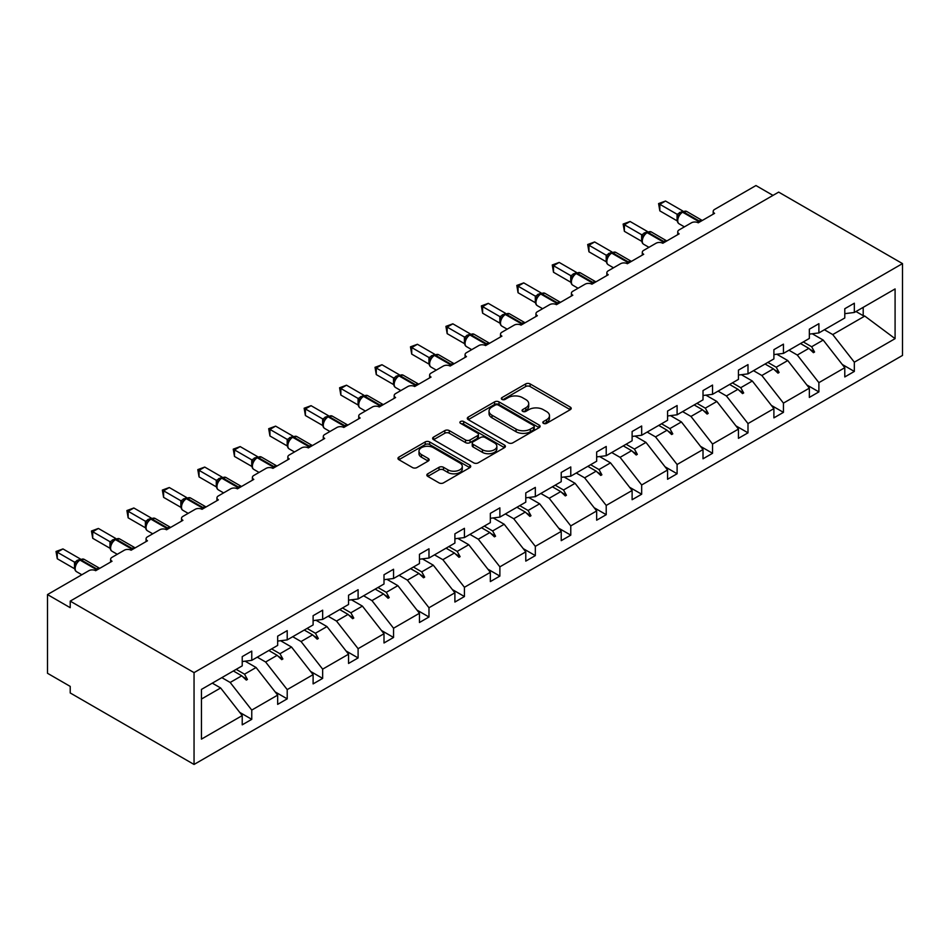 <?xml version="1.0" encoding="UTF-8"?>
<svg xmlns="http://www.w3.org/2000/svg" width="950" height="950" viewBox="0 0 950 950"><rect width="100%" height="100%" fill="white"/><g stroke="black" fill="none" stroke-linecap="round" stroke-linejoin="round"><path stroke-width="1.43" d="M543.459 423.356A2.209 1.271 0 0 0 546.582 423.356L570.273 409.676A3.159 1.817 0 0 0 571.199 408.381A3.159 1.817 0 0 0 570.273 407.099L530.124 383.919A3.159 1.817 0 0 0 525.671 383.919L501.968 397.599A2.209 1.271 0 0 0 501.327 398.501A2.209 1.271 0 0 0 501.968 399.404A2.209 1.271 0 0 0 505.091 399.404L508.167 397.634A10.094 5.831 0 0 1 522.441 397.634L525.778 399.558A10.094 5.831 0 0 1 528.734 403.679A10.094 5.831 0 0 1 525.778 407.799L522.714 409.581A2.209 1.271 0 0 0 522.072 410.471A2.209 1.271 0 0 0 522.714 411.374A2.209 1.271 0 0 0 525.837 411.374L528.901 409.604A10.094 5.831 0 0 1 543.174 409.604L546.523 411.54A10.094 5.831 0 0 1 549.48 415.661A10.094 5.831 0 0 1 546.523 419.781L543.459 421.551A2.209 1.271 0 0 0 542.806 422.453A2.209 1.271 0 0 0 543.459 423.356L543.459 421.551M427.761 473.801A3.159 1.817 0 0 0 426.835 475.083A3.159 1.817 0 0 0 427.761 476.366L439.019 482.873A3.159 1.817 0 0 0 443.484 482.873L469.799 467.673A3.159 1.817 0 0 0 470.725 466.391A3.159 1.817 0 0 0 469.799 465.108L429.661 441.928A3.159 1.817 0 0 0 425.196 441.928L398.881 457.116A3.159 1.817 0 0 0 397.955 458.411A3.159 1.817 0 0 0 398.881 459.693L412.478 467.554A3.159 1.817 0 0 0 416.943 467.554L428.213 461.047A3.159 1.817 0 0 0 429.127 459.764A3.159 1.817 0 0 0 428.213 458.47L421.456 454.575A8.431 4.869 0 0 1 418.986 451.131A8.431 4.869 0 0 1 424.199 446.631A8.431 4.869 0 0 1 433.39 447.688L459.824 462.947A8.431 4.869 0 0 1 462.294 466.391A8.431 4.869 0 0 1 457.081 470.891A8.431 4.869 0 0 1 447.889 469.834L443.484 467.293A3.159 1.817 0 0 0 439.019 467.293L427.761 473.801L427.761 476.366M902.5 263.601L194.049 672.624L194.049 764.453L902.5 355.431L902.5 263.601L778.668 192.114L70.217 601.124L70.217 607.691L47.5 594.569L88.849 570.701A4.821 2.779 180 0 1 95.665 570.701L112.029 561.248A4.821 2.779 0 0 1 110.616 559.277A4.821 2.779 0 0 1 112.029 557.317L124.296 550.228A4.821 2.779 180 0 1 131.112 550.228L147.476 540.788A4.821 2.779 0 0 1 146.062 538.816A4.821 2.779 0 0 1 147.476 536.845L159.743 529.768A4.821 2.779 180 0 1 166.559 529.768L182.922 520.327A4.821 2.779 0 0 1 181.509 518.356A4.821 2.779 0 0 1 182.922 516.384L195.189 509.307A4.821 2.779 180 0 1 202.006 509.307L218.369 499.854A4.821 2.779 0 0 1 216.956 497.895A4.821 2.779 0 0 1 218.369 495.924L230.636 488.834A4.821 2.779 180 0 1 237.453 488.834L253.804 479.394A4.821 2.779 0 0 1 252.391 477.423A4.821 2.779 0 0 1 253.804 475.463L266.083 468.374A4.821 2.779 180 0 1 272.899 468.374L289.251 458.933A4.821 2.779 0 0 1 287.838 456.962A4.821 2.779 0 0 1 289.251 454.991L301.518 447.913A4.821 2.779 180 0 1 308.334 447.913L324.698 438.461A4.821 2.779 0 0 1 323.285 436.501A4.821 2.779 0 0 1 324.698 434.53L336.965 427.452A4.821 2.779 180 0 1 343.781 427.452L360.145 418A4.821 2.779 0 0 1 358.732 416.029A4.821 2.779 0 0 1 360.145 414.069L372.412 406.98A4.821 2.779 180 0 1 379.228 406.98L395.592 397.539A4.821 2.779 0 0 1 394.179 395.568A4.821 2.779 0 0 1 395.592 393.597L407.859 386.519A4.821 2.779 180 0 1 414.675 386.519L431.039 377.079A4.821 2.779 0 0 1 429.626 375.108A4.821 2.779 0 0 1 431.039 373.136L443.306 366.059A4.821 2.779 180 0 1 450.122 366.059L466.474 356.606A4.821 2.779 0 0 1 465.072 354.647A4.821 2.779 0 0 1 466.474 352.676L478.753 345.586A4.821 2.779 180 0 1 485.569 345.586L501.921 336.146A4.821 2.779 0 0 1 500.508 334.174A4.821 2.779 0 0 1 501.921 332.215L514.199 325.126A4.821 2.779 180 0 1 521.016 325.126L537.367 315.685A4.821 2.779 0 0 1 535.954 313.714A4.821 2.779 0 0 1 537.367 311.742L549.634 304.665A4.821 2.779 180 0 1 556.451 304.665L572.814 295.212A4.821 2.779 0 0 1 571.401 293.253A4.821 2.779 0 0 1 572.814 291.282L585.081 284.192A4.821 2.779 180 0 1 591.898 284.192L608.261 274.752A4.821 2.779 0 0 1 606.848 272.781A4.821 2.779 0 0 1 608.261 270.821L620.528 263.732A4.821 2.779 180 0 1 627.344 263.732L643.708 254.291A4.821 2.779 0 0 1 642.295 252.32A4.821 2.779 0 0 1 643.708 250.349L655.975 243.271A4.821 2.779 180 0 1 662.791 243.271L679.155 233.831A4.821 2.779 0 0 1 677.742 231.859A4.821 2.779 0 0 1 679.155 229.888L691.422 222.811A4.821 2.779 180 0 1 698.238 222.811L714.59 213.358A4.821 2.779 0 0 1 713.189 211.399A4.821 2.779 0 0 1 714.59 209.428L755.951 185.547L772.991 195.391M194.049 672.624L70.217 601.124M508.381 442.831A3.159 1.817 0 0 0 512.846 442.831L539.161 427.631A3.159 1.817 0 0 0 540.087 426.348A3.159 1.817 0 0 0 539.161 425.054L499.023 401.886A3.159 1.817 0 0 0 494.558 401.886L468.243 417.074A3.159 1.817 0 0 0 467.317 418.368A3.159 1.817 0 0 0 468.243 419.651L508.381 442.831M461.427 423.831A2.209 1.271 0 0 1 463.671 424.139L463.671 421.515L504.486 445.087A3.159 1.817 0 0 1 505.4 446.369A3.159 1.817 0 0 1 504.486 447.652L478.159 462.852A3.159 1.817 0 0 1 473.706 462.852L433.556 439.672L433.556 437.095A3.159 1.817 0 0 0 432.63 438.389A3.159 1.817 0 0 0 433.556 439.672M433.556 437.095L444.826 430.599A3.159 1.817 0 0 1 449.279 430.599L465.559 439.992A3.159 1.817 0 0 0 470.024 439.992L477.494 435.682A3.159 1.817 0 0 0 478.42 434.399A3.159 1.817 0 0 0 477.494 433.105L460.548 423.32A2.209 1.271 0 0 1 459.895 422.418A2.209 1.271 0 0 1 461.261 421.242A2.209 1.271 0 0 1 463.671 421.515M201.459 699.046L220.638 687.966L242.226 715.587L201.459 739.124L201.459 689.403L242.226 665.867L242.226 656.616L251.762 651.106L251.762 660.357L242.226 661.544M239.697 712.357L251.762 719.328L251.762 710.078L277.661 695.115L256.084 667.506L245.124 661.188M221.825 677.635L230.173 682.456L251.762 710.078M251.762 660.357L277.661 645.406L277.661 636.156L287.209 630.646L287.209 639.896L277.661 641.084M275.144 691.897L287.209 698.856L287.209 689.605L313.108 674.654L291.531 647.045L280.571 640.716M257.272 657.174L265.62 661.996L287.209 689.605M287.209 639.896L313.108 624.934L313.108 615.695L322.656 610.185L322.656 619.424L313.108 620.623M310.591 671.424L322.656 678.395L322.656 669.144L348.555 654.194L326.966 626.572L316.017 620.255M292.719 636.714L301.067 641.535L322.656 669.144M322.656 619.424L348.555 604.473L348.555 595.222L358.103 589.712L358.103 598.963L348.555 600.151M346.037 650.964L358.103 657.934L358.103 648.684L384.002 633.733L362.413 606.112L351.464 599.794M328.166 616.253L336.514 621.074L358.103 648.684M358.103 598.963L384.002 584.013L384.002 574.762L393.549 569.252L393.549 578.503L384.002 579.69M381.484 630.503L393.549 637.462L393.549 628.223L419.449 613.261L397.86 585.651L386.911 579.322M363.613 595.781L371.961 600.602L393.549 628.223M393.549 578.503L419.449 563.552L419.449 554.301L428.984 548.791L428.984 558.042L419.449 559.229M416.919 610.043L428.984 617.001L428.984 607.751L454.896 592.8L433.307 565.191L422.358 558.861M399.059 575.32L407.407 580.141L428.984 607.751M428.984 558.042L454.896 543.079L454.896 533.829L464.431 528.319L464.431 537.569L454.896 538.757M452.366 589.57L464.431 596.541L464.431 587.29L490.343 572.339L468.754 544.718L457.805 538.401M434.494 554.859L442.854 559.681L464.431 587.29M464.431 537.569L490.343 522.619L490.343 513.368L499.878 507.858L499.878 517.109L490.343 518.296M487.813 569.109L499.878 576.08L499.878 566.829L525.778 551.867L504.201 524.258L493.24 517.94M469.941 534.387L478.289 539.208L499.878 566.829M499.878 517.109L525.778 502.158L525.778 492.907L535.325 487.397L535.325 496.648L525.778 497.836M523.26 548.649L535.325 555.607L535.325 546.357L561.224 531.406L539.648 503.797L528.687 497.468M505.388 513.926L513.736 518.747L535.325 546.357M535.325 496.648L561.224 481.686L561.224 472.447L570.772 466.937L570.772 476.176L561.224 477.375M558.707 528.176L570.772 535.147L570.772 525.896L596.671 510.946L575.082 483.324L564.134 477.007M540.835 493.466L549.183 498.287L570.772 525.896M570.772 476.176L596.671 461.225L596.671 451.974L606.219 446.464L606.219 455.715L596.671 456.902M594.154 507.716L606.219 514.686L606.219 505.436L632.118 490.485L610.529 462.864L599.581 456.546M576.282 473.005L584.63 477.826L606.219 505.436M606.219 455.715L632.118 440.764L632.118 431.514L641.666 426.004L641.666 435.254L632.118 436.442M629.589 487.255L641.666 494.214L641.666 484.975L667.565 470.012L645.976 442.403L635.028 436.074M611.729 452.532L620.077 457.354L641.666 484.975M641.666 435.254L667.565 420.292L667.565 411.053L677.101 405.543L677.101 414.794L667.565 415.981M665.036 466.782L677.101 473.753L677.101 464.503L703.012 449.552L681.423 421.942L670.474 415.613M647.176 432.072L655.524 436.893L677.101 464.503M677.101 414.794L703.012 399.831L703.012 390.581L712.547 385.071L712.547 394.321L703.012 395.509M700.482 446.322L712.547 453.293L712.547 444.042L738.447 429.091L716.87 401.47L705.921 395.152M682.611 411.611L690.971 416.433L712.547 444.042M712.547 394.321L738.447 379.371L738.447 370.12L747.994 364.61L747.994 373.861L738.447 375.048M735.929 425.861L747.994 432.832L747.994 423.581L773.894 408.619L752.317 381.009L741.356 374.692M718.057 391.139L726.406 395.96L747.994 423.581M747.994 373.861L773.894 358.91L773.894 349.659L783.441 344.149L783.441 353.4L773.894 354.588M771.376 405.401L783.441 412.359L783.441 403.109L809.341 388.158L787.752 360.549L776.803 354.219M753.504 370.678L761.852 375.499L783.441 403.109M783.441 353.4L809.341 338.438L809.341 329.199L818.888 323.689L818.888 332.928L809.341 334.115M806.823 384.928L818.888 391.899L818.888 382.648L844.788 367.697L844.788 376.948L854.335 371.438L854.335 362.188L895.09 338.651L864.785 316.077L863.194 315.685L863.194 307.349M788.951 350.218L797.299 355.039L818.888 382.648M818.888 332.928L844.788 317.977L844.788 308.726L854.335 303.216L854.335 312.467L844.788 313.654M842.27 364.468L854.335 371.438M824.398 329.757L832.746 334.566L854.335 362.188M47.5 594.569L47.5 673.277L70.217 686.399L70.217 692.954L194.049 764.453M220.638 687.966L212.289 683.145M251.762 719.328L242.226 724.838L242.226 715.587M287.209 698.856L277.661 704.366L277.661 695.115M322.656 678.395L313.108 683.905L313.108 674.654M358.103 657.934L348.555 663.444L348.555 654.194M393.549 637.462L384.002 642.972L384.002 633.733M428.984 617.001L419.449 622.511L419.449 613.261M464.431 596.541L454.896 602.051L454.896 592.8M499.878 576.08L490.343 581.59L490.343 572.339M535.325 555.607L525.778 561.117L525.778 551.867M570.772 535.147L561.224 540.657L561.224 531.406M606.219 514.686L596.671 520.196L596.671 510.946M641.666 494.214L632.118 499.724L632.118 490.485M677.101 473.753L667.565 479.263L667.565 470.012M712.547 453.293L703.012 458.803L703.012 449.552M747.994 432.832L738.447 438.33L738.447 429.091M783.441 412.359L773.894 417.869L773.894 408.619M818.888 391.899L809.341 397.409L809.341 388.158M854.335 312.467L895.09 288.931L895.09 338.651M236.17 669.358L244.53 674.179L256.084 667.506M230.173 682.456L241.739 675.794L246.299 680.093L247.439 679.44L244.53 674.179M233.379 670.973L241.739 675.794M271.617 648.898L279.965 653.719L291.531 647.045M265.62 661.996L277.174 655.322L281.746 659.633L282.886 658.967L279.965 653.719M268.826 650.501L277.174 655.322M307.064 628.425L315.412 633.246L326.966 626.572M301.067 641.535L312.621 634.861L317.193 639.16L318.321 638.507L315.412 633.246M304.273 630.04L312.621 634.861M342.511 607.964L350.859 612.786L362.413 606.112M336.514 621.074L348.068 614.401L352.64 618.699L353.768 618.046L350.859 612.786M339.72 609.579L348.068 614.401M377.957 587.504L386.306 592.325L397.86 585.651M371.961 600.602L383.515 593.928L388.075 598.239L389.215 597.586L386.306 592.325M375.167 589.107L383.515 593.928M413.404 567.031L421.753 571.852L433.307 565.191M407.407 580.141L418.962 573.467L423.522 577.778L424.662 577.113L421.753 571.852M410.614 568.646L418.962 573.467M448.839 546.571L457.199 551.392L468.754 544.718M442.854 559.681L454.409 553.007L458.969 557.306L460.109 556.653L457.199 551.392M446.061 548.186L454.409 553.007M484.286 526.11L492.646 530.931L504.201 524.258M478.289 539.208L489.856 532.546L494.416 536.845L495.556 536.192L492.646 530.931M481.496 527.725L489.856 532.546M519.733 505.649L528.081 510.471L539.648 503.797M513.736 518.747L525.291 512.074L529.862 516.384L530.991 515.719L528.081 510.471M516.942 507.253L525.291 512.074M555.18 485.177L563.528 489.998L575.082 483.324M549.183 498.287L560.737 491.613L565.309 495.912L566.438 495.259L563.528 489.998M552.389 486.792L560.737 491.613M590.627 464.716L598.975 469.537L610.529 462.864M584.63 477.826L596.184 471.152L600.756 475.451L601.884 474.798L598.975 469.537M587.836 466.331L596.184 471.152M626.074 444.256L634.422 449.077L645.976 442.403M620.077 457.354L631.631 450.68L636.191 454.991L637.331 454.338L634.422 449.077M623.283 445.859L631.631 450.68M661.521 423.783L669.869 428.604L681.423 421.942M655.524 436.893L667.078 430.219L671.638 434.53L672.778 433.865L669.869 428.604M658.73 425.398L667.078 430.219M696.956 403.322L705.316 408.144L716.87 401.47M690.971 416.433L702.525 409.759L707.085 414.058L708.225 413.404L705.316 408.144M694.165 404.938L702.525 409.759M732.403 382.862L740.762 387.683L752.317 381.009M726.406 395.96L737.972 389.298L742.532 393.597L743.672 392.944L740.762 387.683M729.612 384.477L737.972 389.298M767.849 362.401L776.197 367.223L787.752 360.549M761.852 375.499L773.407 368.826L777.979 373.136L779.107 372.471L776.197 367.223M765.059 364.004L773.407 368.826M803.296 341.929L811.644 346.75L823.199 340.076L812.25 333.759M797.299 355.039L808.854 348.365L813.426 352.664L814.554 352.011L811.644 346.75M800.506 343.544L808.854 348.365M823.199 340.076L844.788 367.697M832.746 334.566L864.785 316.077M855.974 311.517L863.194 315.685M809.828 349.279L814.554 352.011M774.393 369.752L779.107 372.471M738.946 390.213L743.672 392.944M703.499 410.673L708.225 413.404M668.052 431.146L672.778 433.865M632.605 451.606L637.331 454.338M597.158 472.067L601.884 474.798M561.723 492.527L566.438 495.259M526.276 513L530.991 515.719M490.829 533.461L495.556 536.192M455.383 553.921L460.109 556.653M419.936 574.394L424.662 577.113M384.489 594.854L389.215 597.586M349.042 615.315L353.768 618.046M313.607 635.788L318.321 638.507M278.16 656.248L282.886 658.967M242.713 676.709L247.439 679.44M544.338 423.664L546.523 422.406A10.094 5.831 0 0 0 549.48 418.285L549.48 415.661M528.734 403.679L528.734 406.303A10.094 5.831 0 0 1 525.778 410.424L523.592 411.694M570.226 409.699L530.124 386.543A3.159 1.817 0 0 0 525.671 386.543L502.859 399.713M539.125 427.654L499.023 404.51A3.159 1.817 0 0 0 494.558 404.51L468.279 419.674M533.591 427.251A2.209 1.271 0 0 0 534.232 426.348A2.209 1.271 0 0 0 533.591 425.446L498.346 405.104A2.209 1.271 0 0 0 495.223 405.104L491.993 406.968A10.094 5.831 0 0 0 489.036 411.089A10.094 5.831 0 0 0 491.993 415.209L516.076 429.115A10.094 5.831 0 0 0 530.349 429.115L533.591 427.251L533.591 429.875A2.209 1.271 0 0 0 534.232 428.973L534.232 426.348M489.036 411.089L489.036 413.713A10.094 5.831 0 0 0 491.993 417.834L491.993 415.209M533.591 429.875L530.349 431.739A10.094 5.831 0 0 1 516.076 431.739L491.993 417.834M433.604 439.696L444.826 433.224L444.826 430.599M478.42 434.399L478.42 437.012A3.159 1.817 0 0 1 477.494 438.306L470.024 442.617A3.159 1.817 0 0 1 465.559 442.617L449.279 433.224A3.159 1.817 0 0 0 444.826 433.224M463.671 424.139L504.438 447.676M482.457 449.754A8.431 4.869 0 0 0 491.649 450.799A8.431 4.869 0 0 0 496.862 446.31A8.431 4.869 0 0 0 494.392 442.854L485.082 437.487A3.159 1.817 0 0 0 480.617 437.487L473.147 441.798A3.159 1.817 0 0 0 472.221 443.08A3.159 1.817 0 0 0 473.147 444.374L482.457 449.754L482.457 452.378A8.431 4.869 0 0 0 491.649 453.423A8.431 4.869 0 0 0 496.862 448.923L496.862 446.31M472.221 443.08L472.221 445.704A3.159 1.817 0 0 0 473.147 446.999L473.147 444.374M482.457 452.378L473.147 446.999M462.294 466.391L462.294 469.015A8.431 4.869 0 0 1 457.081 473.516A8.431 4.869 0 0 1 447.889 472.459L443.484 469.918A3.159 1.817 0 0 0 439.019 469.918L427.809 476.389M418.986 451.131L418.986 453.756A8.431 4.869 0 0 0 421.456 457.199L421.456 454.575M428.165 461.071L421.456 457.199M469.799 465.108L469.799 467.673L429.661 444.553A3.159 1.817 0 0 0 425.196 444.553L398.917 459.717M659.834 210.864L658.587 203.585L659.834 204.309L665.523 201.032L682.86 211.042L677.184 214.32L659.834 204.309L659.834 210.864L677.077 220.828L677.065 214.308A3.539 2.565 18 0 1 677.932 216.814M682.278 211.969A1.603 0.926 -120 0 1 682.492 211.743L686.755 211.482A6.911 3.99 120 0 0 683.299 211.814A1.603 0.926 -120 0 0 682.492 211.743L681.815 212.135A1.603 0.926 60 0 0 681.589 212.361L677.944 216.802C676.804 220.341 677.207 222.692 679.167 223.832L684.392 226.86M679.072 215.543L677.184 214.32M658.587 203.585L665.523 201.032M624.387 231.337L623.141 224.058L624.387 224.77L630.076 221.493L647.425 231.503L641.737 234.792L624.387 224.77L624.387 231.337L641.63 241.288L641.63 234.733M646.831 232.429A1.603 0.926 -120 0 1 647.045 232.204L651.308 231.942A6.911 3.99 120 0 0 647.852 232.287A1.603 0.926 -120 0 0 647.045 232.204L646.368 232.596A1.603 0.926 60 0 0 646.154 232.821L642.497 237.263A3.539 2.565 18 0 0 641.618 234.769M643.625 236.004L641.737 234.792M623.141 224.058L630.076 221.493M588.952 251.797L587.694 244.518L588.952 245.243L594.629 241.953L611.978 251.976L606.29 255.253L588.952 245.243L588.952 251.797L606.195 261.749L606.195 255.194M611.384 252.902A1.603 0.926 -120 0 1 611.598 252.664L615.861 252.403A6.911 3.99 120 0 0 612.406 252.748A1.603 0.926 -120 0 0 611.598 252.664L610.921 253.056A1.603 0.926 60 0 0 610.707 253.294L607.05 257.723A3.539 2.565 18 0 0 606.171 255.241M608.178 256.476L606.29 255.253M587.694 244.518L594.629 241.953M553.506 272.258L552.259 264.979L553.506 265.703L559.182 262.426L576.531 272.436L570.843 275.714L553.506 265.703L553.506 272.258L570.748 282.221L570.748 275.654M575.938 273.363A1.603 0.926 -120 0 1 576.163 273.137L580.414 272.876A6.911 3.99 120 0 0 576.959 273.208A1.603 0.926 -120 0 0 576.163 273.137L575.474 273.529A1.603 0.926 60 0 0 575.261 273.754L571.615 278.184C570.463 281.734 570.867 284.086 572.826 285.226L578.063 288.254M572.731 276.937L570.843 275.714M552.259 264.979L559.182 262.426M518.059 292.731L516.812 285.451L518.059 286.164L523.735 282.886L541.084 292.897L535.396 296.186L518.059 286.164L518.059 292.731L535.301 302.682L535.301 296.127M540.491 293.823A1.603 0.926 -120 0 1 540.716 293.598L544.967 293.336A6.911 3.99 120 0 0 541.512 293.681A1.603 0.926 -120 0 0 540.716 293.598L540.028 293.989A1.603 0.926 60 0 0 539.814 294.215L536.168 298.656A3.539 2.565 18 0 0 535.289 296.163M537.284 297.397L535.396 296.186M516.812 285.451L523.735 282.886M482.612 313.191L481.365 305.912L482.612 306.624L488.288 303.347L505.637 313.369L499.949 316.647L482.612 306.624L482.612 313.191L499.854 323.142L499.854 316.588M505.056 314.284A1.603 0.926 -120 0 1 505.269 314.058L509.521 313.797A6.911 3.99 120 0 0 506.077 314.141A1.603 0.926 -120 0 0 505.269 314.058L504.581 314.45A1.603 0.926 60 0 0 504.367 314.688L500.721 319.117A3.539 2.565 18 0 0 499.843 316.635M501.849 317.87L499.949 316.647M481.365 305.912L488.288 303.347M447.165 333.652L445.918 326.372L447.165 327.097L452.841 323.819L470.191 333.83L464.514 337.108L447.165 327.097L447.165 333.652L464.407 343.603L464.407 337.048M469.609 334.756A1.603 0.926 -120 0 1 469.822 334.531L474.086 334.258A6.911 3.99 120 0 0 470.63 334.602A1.603 0.926 -120 0 0 469.822 334.531L469.146 334.923A1.603 0.926 60 0 0 468.92 335.148L465.274 339.577C464.134 343.128 464.538 345.479 466.486 346.619L471.723 349.647M466.402 338.331L464.514 337.108M445.918 326.372L452.841 323.819M411.718 354.113L410.471 346.833L411.718 347.558L417.406 344.28L434.744 354.291L429.067 357.568L411.718 347.558L411.718 354.113L428.961 364.076L428.961 357.509M434.162 355.217A1.603 0.926 -120 0 1 434.376 354.991L438.639 354.73A6.911 3.99 120 0 0 435.183 355.062A1.603 0.926 -120 0 0 434.376 354.991L433.699 355.383A1.603 0.926 60 0 0 433.473 355.609L429.827 360.05A3.539 2.565 18 0 0 428.949 357.556M430.956 358.791L429.067 357.568M410.471 346.833L417.406 344.28M376.271 374.585L375.024 367.306L376.271 368.018L381.959 364.741L399.309 374.751L393.621 378.041L376.271 368.018L376.271 374.585L393.514 384.536L393.514 377.981M398.715 375.678A1.603 0.926 -120 0 1 398.929 375.452L403.192 375.191A6.911 3.99 120 0 0 399.736 375.535A1.603 0.926 -120 0 0 398.929 375.452L398.252 375.844A1.603 0.926 60 0 0 398.038 376.069L394.381 380.511A3.539 2.565 18 0 0 393.502 378.017M395.509 379.264L393.621 378.041M375.024 367.306L381.959 364.741M340.836 395.046L339.577 387.766L340.836 388.491L346.512 385.201L363.862 395.224L358.174 398.501L340.836 388.491L340.836 395.046L358.079 404.997L358.079 398.442M363.268 396.15A1.603 0.926 -120 0 1 363.482 395.912L367.745 395.651A6.911 3.99 120 0 0 364.289 395.996A1.603 0.926 -120 0 0 363.482 395.912L362.805 396.316A1.603 0.926 60 0 0 362.591 396.542L358.934 400.971C357.794 404.522 358.197 406.873 360.157 408.013L365.394 411.041M360.062 399.724L358.174 398.501M339.577 387.766L346.512 385.201M305.389 415.506L304.142 408.227L305.389 408.951L311.066 405.674L328.415 415.684L322.727 418.962L305.389 408.951L305.389 415.506L322.632 425.469L322.632 418.902M327.821 416.611A1.603 0.926 -120 0 1 328.047 416.385L332.298 416.124A6.911 3.99 120 0 0 328.843 416.456A1.603 0.926 -120 0 0 328.047 416.385L327.358 416.777A1.603 0.926 60 0 0 327.144 417.003L323.499 421.444A3.539 2.565 18 0 0 322.62 418.95M324.615 420.185L322.727 418.962M304.142 408.227L311.066 405.674M269.942 435.979L268.696 428.699L269.942 429.412L275.619 426.134L292.968 436.145L287.28 439.434L269.942 429.412L269.942 435.979L287.185 445.93L287.185 439.375M292.374 437.071A1.603 0.926 -120 0 1 292.6 436.846L296.851 436.584A6.911 3.99 120 0 0 293.396 436.929A1.603 0.926 -120 0 0 292.6 436.846L291.911 437.238A1.603 0.926 60 0 0 291.697 437.463L288.052 441.904A3.539 2.565 18 0 0 287.173 439.411M289.168 440.646L287.28 439.434M268.696 428.699L275.619 426.134M234.496 456.439L233.249 449.16L234.496 449.884L240.172 446.595L257.521 456.617L251.845 459.895L234.496 449.884L234.496 456.439L251.738 466.391L251.726 459.883A3.539 2.565 18 0 1 252.593 462.389M256.939 457.532A1.603 0.926 -120 0 1 257.153 457.306L261.404 457.045A6.911 3.99 120 0 0 257.961 457.389A1.603 0.926 -120 0 0 257.153 457.306L256.476 457.698A1.603 0.926 60 0 0 256.251 457.936L252.605 462.365C251.453 465.916 251.869 468.255 253.816 469.407L259.053 472.435M253.733 461.118L251.845 459.895M233.249 449.16L240.172 446.595M199.049 476.9L197.802 469.621L199.049 470.345L204.725 467.067L222.074 477.078L216.398 480.356L199.049 470.345L199.049 476.9L216.291 486.851L216.291 480.296M221.493 478.004A1.603 0.926 -120 0 1 221.706 477.779L225.969 477.506A6.911 3.99 120 0 0 222.514 477.85A1.603 0.926 -120 0 0 221.706 477.779L221.029 478.171A1.603 0.926 60 0 0 220.804 478.396L217.158 482.826A3.539 2.565 18 0 0 216.279 480.344M218.286 481.579L216.398 480.356M197.802 469.621L204.725 467.067M163.602 497.361L162.355 490.081L163.602 490.806L169.29 487.528L186.627 497.539L180.951 500.816L163.602 490.806L163.602 497.361L180.844 507.324L180.844 500.757M186.046 498.465A1.603 0.926 -120 0 1 186.259 498.239L190.523 497.978A6.911 3.99 120 0 0 187.067 498.322A1.603 0.926 -120 0 0 186.259 498.239L185.583 498.631A1.603 0.926 60 0 0 185.357 498.857L181.711 503.298A3.539 2.565 18 0 0 180.833 500.804M182.839 502.039L180.951 500.816M162.355 490.081L169.29 487.528M128.155 517.833L126.908 510.554L128.155 511.266L133.843 507.989L151.192 517.999L145.504 521.289L128.155 511.266L128.155 517.833L145.398 527.784L145.386 521.265A3.539 2.565 18 0 1 146.264 523.783M150.599 518.926A1.603 0.926 -120 0 1 150.812 518.7L155.076 518.439A6.911 3.99 120 0 0 151.62 518.783A1.603 0.926 -120 0 0 150.812 518.7L150.136 519.092A1.603 0.926 60 0 0 149.922 519.317L146.264 523.759C145.124 527.309 145.528 529.649 147.488 530.801L152.724 533.817M147.393 522.512L145.504 521.289M126.908 510.554L133.843 507.989M92.72 538.294L91.461 531.014L92.72 531.739L98.396 528.449L115.746 538.472L110.058 541.749L92.72 531.739L92.72 538.294L109.962 548.245L109.962 541.69M115.152 539.398A1.603 0.926 -120 0 1 115.377 539.161L119.629 538.899A6.911 3.99 120 0 0 116.173 539.244A1.603 0.926 -120 0 0 115.377 539.161L114.689 539.564A1.603 0.926 60 0 0 114.475 539.79L110.817 544.219A3.539 2.565 18 0 0 109.939 541.737M111.946 542.972L110.058 541.749M91.461 531.014L98.396 528.449M57.273 558.754L56.026 551.475L57.273 552.199L62.949 548.922L80.299 558.933L74.611 562.21L57.273 552.199L57.273 558.754L74.516 568.717L74.516 562.151M79.705 559.859A1.603 0.926 -120 0 1 79.931 559.633L84.182 559.372A6.911 3.99 120 0 0 80.726 559.704A1.603 0.926 -120 0 0 79.931 559.633L79.242 560.025A1.603 0.926 60 0 0 79.028 560.251L75.382 564.692M76.499 563.433L74.611 562.21M56.026 551.475L62.949 548.922M546.523 422.406L546.523 419.781M522.714 411.374L522.714 409.581M525.778 410.424L525.778 407.799M501.968 399.404L501.968 397.599M525.671 386.543L525.671 383.919M530.124 386.543L530.124 383.919M570.273 409.676L570.273 407.099M468.243 419.651L468.243 417.074M494.558 404.51L494.558 401.886M499.023 404.51L499.023 401.886M539.161 427.631L539.161 425.054M516.076 431.739L516.076 429.115M530.349 431.739L530.349 429.115M449.279 433.224L449.279 430.599M465.559 442.617L465.559 439.992M470.024 442.617L470.024 439.992M477.494 438.306L477.494 435.682M504.486 447.652L504.486 445.087M439.019 469.918L439.019 467.293M443.484 469.918L443.484 467.293M447.889 472.459L447.889 469.834M428.213 461.047L428.213 458.47M398.881 459.693L398.881 457.116M425.196 444.553L425.196 441.928M429.661 444.553L429.661 441.928M699.972 221.801A1.603 0.926 -120 0 0 699.2 221.006A6.911 3.99 -60 0 1 702.264 220.483L686.755 211.482M697.217 222.359A6.911 3.99 -60 0 1 698.523 221.398L699.2 221.006L683.299 211.814L682.611 212.218A6.911 3.99 120 0 0 677.73 220.673A6.911 3.99 120 0 0 679.167 223.832M679.784 213.833L681.815 212.135A1.603 0.926 60 0 1 682.611 212.218L698.523 221.398A1.603 0.926 60 0 1 699.295 222.193M681.067 212.634A3.539 2.042 60 0 1 680.034 212.289M680.592 213.026A3.539 2.042 60 0 1 679.345 212.693M664.537 242.262A1.603 0.926 -120 0 0 663.753 241.466A6.911 3.99 -60 0 1 666.817 240.944L651.308 231.942M661.77 242.82A6.911 3.99 -60 0 1 663.076 241.858L663.753 241.466L647.852 232.287L647.176 232.679A6.911 3.99 120 0 0 642.283 241.134A6.911 3.99 120 0 0 643.72 244.304L648.957 247.321M644.337 234.294L646.368 232.596A1.603 0.926 60 0 1 647.176 232.679L663.076 241.858A1.603 0.926 60 0 1 663.848 242.654M645.62 233.094A3.539 2.042 60 0 1 644.587 232.762M645.145 233.486A3.539 2.042 60 0 1 643.898 233.154M629.09 262.734A1.603 0.926 -120 0 0 628.306 261.927A6.911 3.99 -60 0 1 631.37 261.404M626.323 263.281A6.911 3.99 -60 0 1 627.629 262.319L628.306 261.927L612.406 252.748L611.729 253.139A6.911 3.99 120 0 0 606.836 261.606A6.911 3.99 120 0 0 608.273 264.765L613.51 267.793M608.891 254.754L610.921 253.056A1.603 0.926 60 0 1 611.729 253.139L627.629 262.319A1.603 0.926 60 0 1 628.401 263.126M610.173 253.555A3.539 2.042 60 0 1 609.14 253.223M609.698 253.947A3.539 2.042 60 0 1 608.451 253.614M593.643 283.195A1.603 0.926 -120 0 0 592.871 282.399A6.911 3.99 -60 0 1 595.923 281.877L580.414 272.876M590.876 283.753A6.911 3.99 -60 0 1 592.183 282.791L592.871 282.399L576.959 273.208L576.282 273.6A6.911 3.99 120 0 0 571.389 282.067A6.911 3.99 120 0 0 572.826 285.226M573.444 275.227L575.474 273.529A1.603 0.926 60 0 1 576.282 273.6L592.183 282.791A1.603 0.926 60 0 1 592.954 283.587M574.726 274.027A3.539 2.042 60 0 1 573.693 273.683M574.251 274.419A3.539 2.042 60 0 1 573.016 274.075M571.603 278.207A3.539 2.565 18 0 0 570.724 275.702M558.196 303.656A1.603 0.926 -120 0 0 557.424 302.86A6.911 3.99 -60 0 1 560.488 302.337L544.967 293.336M555.429 304.214A6.911 3.99 -60 0 1 556.736 303.252L557.424 302.86L541.512 293.681L540.835 294.072A6.911 3.99 120 0 0 535.954 302.527A6.911 3.99 120 0 0 537.379 305.698L542.616 308.714M537.997 295.688L540.028 293.989A1.603 0.926 60 0 1 540.835 294.072L556.736 303.252A1.603 0.926 60 0 1 557.519 304.048M539.279 294.488A3.539 2.042 60 0 1 538.246 294.156M538.804 294.88A3.539 2.042 60 0 1 537.569 294.548M522.749 324.116A1.603 0.926 -120 0 0 521.977 323.321A6.911 3.99 -60 0 1 525.041 322.798M519.982 324.674A6.911 3.99 -60 0 1 521.289 323.713L521.977 323.321L506.077 314.141L505.388 314.533A6.911 3.99 120 0 0 500.508 323A6.911 3.99 120 0 0 501.933 326.159L507.169 329.175M502.562 316.148L504.581 314.45A1.603 0.926 60 0 1 505.388 314.533L521.289 323.713A1.603 0.926 60 0 1 522.072 324.52M503.844 314.949A3.539 2.042 60 0 1 502.799 314.616M503.358 315.341A3.539 2.042 60 0 1 502.122 315.008M487.303 344.589A1.603 0.926 -120 0 0 486.531 343.781A6.911 3.99 -60 0 1 489.594 343.271L474.086 334.258M484.548 345.135A6.911 3.99 -60 0 1 485.854 344.185L486.531 343.781L470.63 334.602L469.941 334.994A6.911 3.99 120 0 0 465.061 343.461A6.911 3.99 120 0 0 466.486 346.619M467.115 336.621L469.146 334.923A1.603 0.926 60 0 1 469.941 334.994L485.854 344.185A1.603 0.926 60 0 1 486.626 344.981M468.397 335.421A3.539 2.042 60 0 1 467.353 335.077M467.923 335.813A3.539 2.042 60 0 1 466.676 335.469M465.262 339.601A3.539 2.565 18 0 0 464.396 337.096M451.856 365.049A1.603 0.926 -120 0 0 451.084 364.254A6.911 3.99 -60 0 1 454.147 363.731L438.639 354.73M449.101 365.608A6.911 3.99 -60 0 1 450.407 364.646L451.084 364.254L435.183 355.062L434.494 355.466A6.911 3.99 120 0 0 429.614 363.921A6.911 3.99 120 0 0 431.051 367.08L436.276 370.108M431.668 357.081L433.699 355.383A1.603 0.926 60 0 1 434.494 355.466L450.407 364.646A1.603 0.926 60 0 1 451.179 365.441M432.951 355.882A3.539 2.042 60 0 1 431.918 355.537M432.476 356.274A3.539 2.042 60 0 1 431.229 355.941M416.421 385.51A1.603 0.926 -120 0 0 415.637 384.714A6.911 3.99 -60 0 1 418.701 384.192M413.654 386.068A6.911 3.99 -60 0 1 414.96 385.106L415.637 384.714L399.736 375.535L399.059 375.927A6.911 3.99 120 0 0 394.167 384.382A6.911 3.99 120 0 0 395.604 387.553L400.841 390.569M396.221 377.542L398.252 375.844A1.603 0.926 60 0 1 399.059 375.927L414.96 385.106A1.603 0.926 60 0 1 415.732 385.902M397.504 376.343A3.539 2.042 60 0 1 396.471 376.01M397.029 376.734A3.539 2.042 60 0 1 395.782 376.402M380.974 405.983A1.603 0.926 -120 0 0 380.19 405.175A6.911 3.99 -60 0 1 383.254 404.652M378.207 406.529A6.911 3.99 -60 0 1 379.513 405.567L380.19 405.175L364.289 395.996L363.613 396.387A6.911 3.99 120 0 0 358.72 404.854A6.911 3.99 120 0 0 360.157 408.013M360.774 398.003L362.805 396.316A1.603 0.926 60 0 1 363.613 396.387L379.513 405.567A1.603 0.926 60 0 1 380.285 406.374M362.057 396.803A3.539 2.042 60 0 1 361.024 396.471M361.582 397.195A3.539 2.042 60 0 1 360.335 396.863M358.934 400.995A3.539 2.565 18 0 0 358.055 398.489M345.527 426.443A1.603 0.926 -120 0 0 344.755 425.647A6.911 3.99 -60 0 1 347.819 425.125M342.76 427.001A6.911 3.99 -60 0 1 344.066 426.039L344.755 425.647L328.843 416.456L328.166 416.848A6.911 3.99 120 0 0 323.273 425.315A6.911 3.99 120 0 0 324.71 428.474L329.947 431.502M325.327 418.475L327.358 416.777A1.603 0.926 60 0 1 328.166 416.848L344.066 426.039A1.603 0.926 60 0 1 344.838 426.835M326.61 417.276A3.539 2.042 60 0 1 325.577 416.931M326.135 417.668A3.539 2.042 60 0 1 324.9 417.323M310.08 446.904A1.603 0.926 -120 0 0 309.308 446.108A6.911 3.99 -60 0 1 312.372 445.586M307.313 447.462A6.911 3.99 -60 0 1 308.619 446.5L309.308 446.108L293.396 436.929L292.719 437.321A6.911 3.99 120 0 0 287.838 445.776A6.911 3.99 120 0 0 289.263 448.946L294.5 451.963M289.892 438.936L291.911 437.238A1.603 0.926 60 0 1 292.719 437.321L308.619 446.5A1.603 0.926 60 0 1 309.403 447.296M291.163 437.736A3.539 2.042 60 0 1 290.13 437.404M290.688 438.128A3.539 2.042 60 0 1 289.453 437.796M274.633 467.364A1.603 0.926 -120 0 0 273.861 466.569A6.911 3.99 -60 0 1 276.925 466.046M271.866 467.923A6.911 3.99 -60 0 1 273.184 466.961L273.861 466.569L257.961 457.389L257.272 457.781A6.911 3.99 120 0 0 252.391 466.248A6.911 3.99 120 0 0 253.816 469.407M254.446 459.396L256.476 457.698A1.603 0.926 60 0 1 257.272 457.781L273.184 466.961A1.603 0.926 60 0 1 273.956 467.768M255.728 458.197A3.539 2.042 60 0 1 254.683 457.864M255.241 458.589A3.539 2.042 60 0 1 254.006 458.256M239.186 487.837A1.603 0.926 -120 0 0 238.414 487.029A6.911 3.99 -60 0 1 241.478 486.519M236.431 488.383A6.911 3.99 -60 0 1 237.737 487.433L238.414 487.029L222.514 477.85L221.825 478.242A6.911 3.99 120 0 0 216.944 486.709A6.911 3.99 120 0 0 218.369 489.867L223.606 492.896M218.999 479.869L221.029 478.171A1.603 0.926 60 0 1 221.825 478.242L237.737 487.433A1.603 0.926 60 0 1 238.509 488.229M220.281 478.669A3.539 2.042 60 0 1 219.236 478.325M219.806 479.061A3.539 2.042 60 0 1 218.559 478.717M203.739 508.298A1.603 0.926 -120 0 0 202.967 507.502A6.911 3.99 -60 0 1 206.031 506.979M200.984 508.856A6.911 3.99 -60 0 1 202.291 507.894L202.967 507.502L187.067 498.322L186.378 498.714A6.911 3.99 120 0 0 181.498 507.169A6.911 3.99 120 0 0 182.934 510.328L188.171 513.356M183.552 500.329L185.583 498.631A1.603 0.926 60 0 1 186.378 498.714L202.291 507.894A1.603 0.926 60 0 1 203.062 508.689M184.834 499.13A3.539 2.042 60 0 1 183.801 498.786M184.359 499.522A3.539 2.042 60 0 1 183.112 499.189M168.304 528.758A1.603 0.926 -120 0 0 167.521 527.962A6.911 3.99 -60 0 1 170.584 527.44M165.537 529.316A6.911 3.99 -60 0 1 166.844 528.354L167.521 527.962L151.62 518.783L150.943 519.175A6.911 3.99 120 0 0 146.051 527.63A6.911 3.99 120 0 0 147.488 530.801M148.105 520.79L150.136 519.092A1.603 0.926 60 0 1 150.943 519.175L166.844 528.354A1.603 0.926 60 0 1 167.616 529.15M149.387 519.591A3.539 2.042 60 0 1 148.354 519.258M148.912 519.982A3.539 2.042 60 0 1 147.666 519.65M132.857 549.231A1.603 0.926 -120 0 0 132.086 548.423A6.911 3.99 -60 0 1 135.137 547.901M130.091 549.777A6.911 3.99 -60 0 1 131.397 548.827L132.086 548.423L116.173 539.244L115.496 539.636A6.911 3.99 120 0 0 110.604 548.102A6.911 3.99 120 0 0 112.041 551.261L117.278 554.289M112.658 541.251L114.689 539.564A1.603 0.926 60 0 1 115.496 539.636L131.397 548.827A1.603 0.926 60 0 1 132.169 549.622M113.941 540.063A3.539 2.042 60 0 1 112.907 539.719M113.466 540.443A3.539 2.042 60 0 1 112.219 540.111M97.411 569.691A1.603 0.926 -120 0 0 96.639 568.896A6.911 3.99 -60 0 1 99.702 568.373M94.644 570.249A6.911 3.99 -60 0 1 95.95 569.288L96.639 568.896L80.726 559.704L80.049 560.108A6.911 3.99 120 0 0 75.169 568.563A6.911 3.99 120 0 0 76.594 571.722L81.831 574.75M77.211 561.723L79.242 560.025A1.603 0.926 60 0 1 80.049 560.108L95.95 569.288A1.603 0.926 60 0 1 96.722 570.083M78.494 560.524A3.539 2.042 60 0 1 77.461 560.179M78.019 560.916A3.539 2.042 60 0 1 76.784 560.571M75.371 564.704A3.539 2.565 18 0 0 74.504 562.198M713.189 214.178L713.189 211.399M677.742 234.638L677.742 231.859M642.295 255.099L642.295 252.32M606.848 275.571L606.848 272.781M571.401 296.032L571.401 293.253M535.954 316.492L535.954 313.714M500.508 336.965L500.508 334.174M465.072 357.426L465.072 354.647M429.626 377.886L429.626 375.108M394.179 398.347L394.179 395.568M358.732 418.819L358.732 416.029M323.285 439.28L323.285 436.501M287.838 459.741L287.838 456.962M252.391 480.213L252.391 477.423M216.956 500.674L216.956 497.895M181.509 521.134L181.509 518.356M146.062 541.607L146.062 538.816M110.616 562.067L110.616 559.277M642.497 237.263C641.357 240.813 641.761 243.152 643.72 244.304M615.861 252.403L631.418 261.381M607.05 257.723C605.91 261.274 606.314 263.625 608.273 264.765M536.168 298.656C535.016 302.195 535.42 304.546 537.379 305.698M509.521 313.797L525.077 322.774M500.721 319.117C499.569 322.668 499.985 325.007 501.933 326.159M429.827 360.05C428.688 363.589 429.091 365.94 431.051 367.08M403.192 375.191L418.748 384.168M394.381 380.511C393.241 384.061 393.644 386.401 395.604 387.553M367.745 395.651L383.301 404.629M332.298 416.124L347.854 425.101M323.499 421.432C322.347 424.983 322.751 427.334 324.71 428.474M296.851 436.584L312.407 445.562M288.052 441.904C286.9 445.443 287.304 447.794 289.263 448.946M261.404 457.045L276.961 466.022M225.969 477.506L241.514 486.495M217.158 482.826C216.018 486.376 216.422 488.728 218.369 489.867M190.523 497.978L206.067 506.956M181.711 503.298C180.571 506.837 180.975 509.188 182.934 510.328M155.076 518.439L170.632 527.416M119.629 538.899L135.185 547.877M110.817 544.219C109.677 547.77 110.081 550.121 112.041 551.261M84.182 559.372L99.738 568.349M75.382 564.68C74.231 568.231 74.634 570.582 76.594 571.722"/></g></svg>
